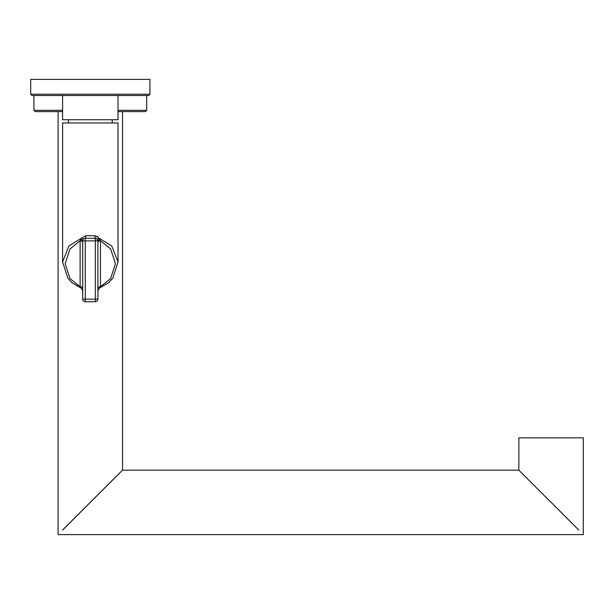 <?xml version="1.0" encoding="UTF-8"?>
<svg xmlns="http://www.w3.org/2000/svg" width="614" height="614" viewBox="0 0 614 614"><rect width="100%" height="100%" fill="white"/><g stroke="black" fill="none" stroke-linecap="round" stroke-linejoin="round"><path stroke-width="0.92" d="M551.08 502.39L518.853 470.171L551.08 502.39M90.312 502.39L122.531 470.171L90.312 502.39M90.312 502.298L62.513 530.097L90.312 502.298M113.467 479.143L62.559 530.143M58.092 111.61L58.092 534.518M122.531 470.078L122.531 111.61M146.7 95.5L146.7 110.32L145.411 111.61L118.018 111.61M62.597 111.61L35.213 111.61L33.923 110.32L62.597 110.32M551.08 502.298L578.833 530.143M583.3 534.518L583.3 437.851L518.853 437.851L518.853 470.078M82.706 299.141L95.339 299.141L95.339 240.888L85.285 240.888L85.285 301.72A2.579 2.579 0 0 1 82.706 299.141L82.706 240.888A2.579 2.579 0 0 1 85.285 238.309A2.579 0.43 90 0 0 85.714 235.73L94.909 235.73L98.455 237.488M85.285 301.72L95.339 301.72A2.579 2.579 0 0 0 97.918 299.141L97.902 240.611M95.339 299.141L95.339 301.72A2.579 2.579 0 0 0 97.918 299.141L95.339 299.141M95.753 238.339L95.339 238.309L95.339 240.888L97.918 240.888L96.905 238.838M97.918 289.578L97.918 289.11M62.597 261.917L62.597 122.953L118.018 122.953L118.018 261.917L111.733 245.976L98.816 238.002L100.489 240.765L100.489 286.723A2.579 1.819 0 0 0 97.918 288.542L97.918 290.445L100.489 286.723L110.62 278.549L115.44 263.744L110.62 248.939L100.489 240.765A2.579 1.819 0 0 0 97.918 242.591L97.918 240.888A2.579 2.579 0 0 0 95.339 238.309L85.285 238.309L85.285 240.888L82.706 240.888L82.706 242.591A2.579 1.819 180 0 0 80.127 240.765L70.004 248.939L65.176 263.744L70.004 278.549L80.127 286.723L82.706 290.445L82.706 288.542A2.579 1.819 180 0 0 80.127 286.723L80.127 240.765L81.8 238.002L68.891 245.976L62.597 261.917L67.885 278.196L72.183 282.885L80.994 288.02M84.87 238.339L85.285 238.309M82.706 289.11L82.706 289.509M97.434 236.528L97.012 236.267M83.136 239.46L81.8 238.002L85.714 235.73M95.339 238.309A2.579 0.43 90 0 1 94.909 235.73M96.797 238.762L97.48 239.452L98.816 238.002M100.051 239.729A2.579 1.174 -0 0 0 97.918 240.888L97.918 240.987M80.564 239.729A2.579 1.174 180 0 1 82.706 240.888M68.4 122.953L68.4 119.73M112.224 122.953L112.224 119.73M118.018 95.5L118.018 119.73L62.597 119.73L62.597 95.5M148.634 95.5L149.923 94.211L30.7 94.211L30.7 79.39L149.923 79.39L149.923 94.211L148.634 95.5L31.989 95.5L30.7 94.211L31.989 95.5M146.7 110.32L118.018 110.32M122.531 470.171L518.853 470.171M58.092 534.61L583.3 534.61M33.923 95.5L33.923 110.32M99.621 288.02L108.617 282.724L112.869 278.019L118.018 261.917M97.918 290.253L98.063 291.312M97.918 285.587L97.918 286.492M97.918 287.536L97.918 287.958M97.918 242.231L97.918 241.732M82.706 241.739L82.706 242.238M82.706 290.445L82.552 291.312"/></g></svg>
